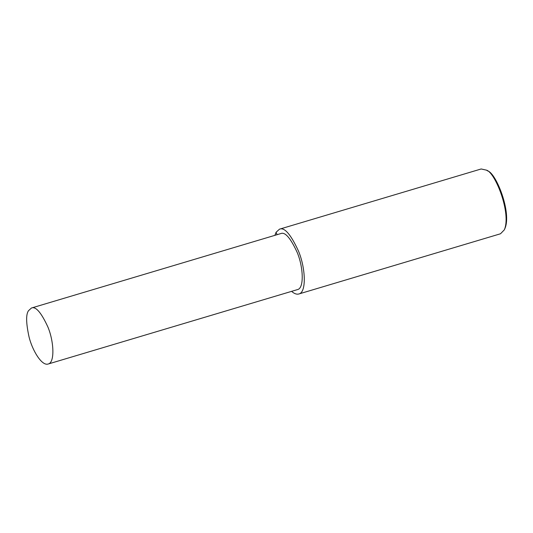 <?xml version="1.0" encoding="UTF-8"?>
<svg xmlns="http://www.w3.org/2000/svg" width="533" height="533" viewBox="0 0 533 533"><rect width="100%" height="100%" fill="white"/><g stroke="black" fill="none" stroke-linecap="round" stroke-linejoin="round"><path stroke-width="0.8" d="M291.598 291.351C294.249 293.696 296.654 294.569 298.82 293.989L500.507 233.774L504.311 229.863C511.56 213.307 495.137 172.319 486.489 170.16L481.159 168.974L279.472 229.183L276.054 232.315L274.881 235.339M504.311 229.863L504.911 228.524C511.9 212.56 496.063 173.038 487.722 170.953L486.489 170.16M298.82 293.989C306.702 292.497 305.569 267.972 298.54 251.203C290.798 234.353 284.442 227.018 279.472 229.183M48.157 364.026L297.507 289.592C304.316 288.3 303.337 267.106 297.267 252.609C290.572 238.051 285.082 231.708 280.784 233.581L31.44 308.021L28.482 310.726C25.85 314.443 26.044 323.205 29.062 336.996C32.273 350.208 41.761 366.238 48.157 364.026C54.966 362.74 53.993 341.546 47.917 327.049C41.221 312.491 35.731 306.149 31.44 308.021M277.113 234.673L276.054 232.315"/></g></svg>

